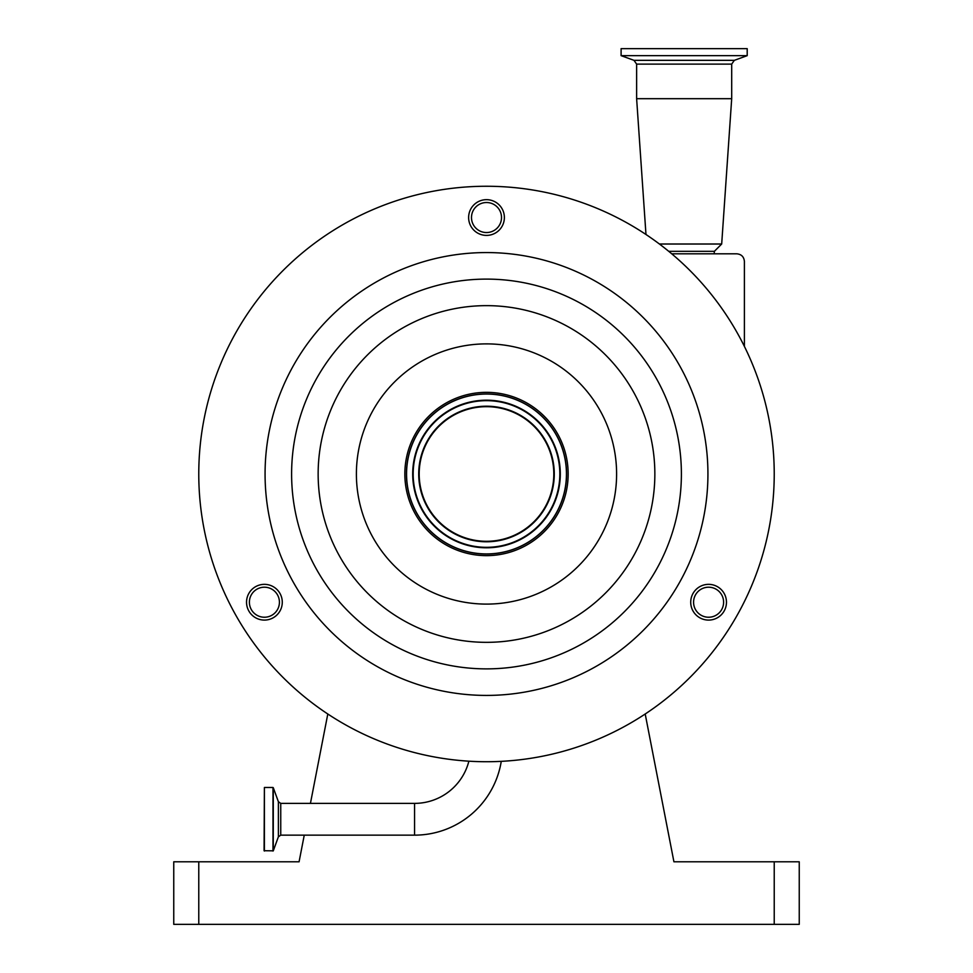 <?xml version="1.0" encoding="UTF-8"?>
<svg xmlns="http://www.w3.org/2000/svg" width="973" height="973" viewBox="0 0 973 973"><rect width="100%" height="100%" fill="white"/><g stroke="black" fill="none" stroke-linecap="round" stroke-linejoin="round"><path stroke-width="1.46" d="M414.571 835.15L414.571 803.382L280.747 803.382L280.747 835.15L414.571 835.15A87.825 87.825 0 0 0 501.265 761.336M414.571 803.382A56.045 56.045 0 0 0 468.877 761.178M714.182 253.819L714.389 251.314L668.719 251.314M714.389 251.314L721.686 244.016L659.414 244.016M774.228 473.985A287.728 287.728 0 0 0 486.5 186.257A287.728 287.728 0 0 0 198.772 473.985A287.728 287.728 0 0 0 486.5 761.725A287.728 287.728 0 0 0 774.228 473.985M731.696 98.687L636.622 98.687L636.622 64.109L731.696 64.109L731.696 98.687L721.686 244.016M690.721 602.214A17.879 17.879 0 0 0 708.599 620.093A17.879 17.879 0 0 0 726.466 602.214A17.879 17.879 0 0 0 708.599 584.347A17.879 17.879 0 0 0 690.721 602.214M246.534 602.214A17.879 17.879 0 0 0 264.401 620.093A17.879 17.879 0 0 0 282.279 602.214A17.879 17.879 0 0 0 264.401 584.347A17.879 17.879 0 0 0 246.534 602.214M468.621 217.538A17.879 17.879 0 0 0 486.5 235.405A17.879 17.879 0 0 0 504.379 217.538A17.879 17.879 0 0 0 486.5 199.66A17.879 17.879 0 0 0 468.621 217.538M265.07 473.985A221.43 221.43 0 0 0 486.5 695.415A221.43 221.43 0 0 0 707.93 473.985A221.43 221.43 0 0 0 486.5 252.566A221.43 221.43 0 0 0 265.07 473.985M747.203 55.656L621.102 55.656L621.102 48.65L747.203 48.65L747.203 55.656L734.335 60.338L633.982 60.338L636.622 64.109M708.599 617.235A15.009 15.009 0 0 0 723.608 602.214A15.009 15.009 0 0 0 708.599 587.206A15.009 15.009 0 0 0 693.579 602.214A15.009 15.009 0 0 0 708.599 617.235M264.401 617.235A15.009 15.009 0 0 0 279.421 602.214A15.009 15.009 0 0 0 264.401 587.206A15.009 15.009 0 0 0 249.392 602.214A15.009 15.009 0 0 0 264.401 617.235M486.5 232.547A15.009 15.009 0 0 0 501.509 217.538A15.009 15.009 0 0 0 486.5 202.518A15.009 15.009 0 0 0 471.491 217.538A15.009 15.009 0 0 0 486.5 232.547M568.159 473.985A81.659 81.659 0 0 1 486.5 555.644A81.659 81.659 0 0 1 404.841 473.985A81.659 81.659 0 0 1 486.5 392.338A81.659 81.659 0 0 1 568.159 473.985M566.566 473.985A80.066 80.066 0 0 0 486.5 393.931A80.066 80.066 0 0 0 406.434 473.985A80.066 80.066 0 0 0 486.5 554.051A80.066 80.066 0 0 0 566.566 473.985M264.401 851.047L264.401 787.485L264.072 850.718L273.279 850.828L273.279 787.704L278.387 801.728L278.387 836.804L273.279 850.828M566.444 473.985A79.944 79.944 0 0 0 486.5 394.053A79.944 79.944 0 0 0 406.556 473.985A79.944 79.944 0 0 0 486.5 553.929A79.944 79.944 0 0 0 566.444 473.985M412.698 473.985A73.802 73.802 0 0 0 486.5 547.799A73.802 73.802 0 0 0 560.302 473.985A73.802 73.802 0 0 0 486.5 400.183A73.802 73.802 0 0 0 412.698 473.985M553.807 473.985A67.307 67.307 0 0 0 486.5 406.678A67.307 67.307 0 0 0 419.193 473.985A67.307 67.307 0 0 0 486.5 541.292A67.307 67.307 0 0 0 553.807 473.985M799.247 861.798L799.247 924.35L774.228 924.35L774.228 861.798L799.247 861.798M198.772 861.798L198.772 924.35L173.753 924.35L173.753 861.798L299.076 861.798L304.257 835.15M198.772 924.35L774.228 924.35M645.196 714L673.924 861.798L774.228 861.798M327.804 714L310.436 803.382M671.735 253.819L736.889 253.819C741.414 254.294 743.919 256.799 744.394 261.323L744.394 346.4M291.608 473.985A194.892 194.892 0 0 0 486.5 668.877A194.892 194.892 0 0 0 681.392 473.985A194.892 194.892 0 0 0 486.5 279.105A194.892 194.892 0 0 0 291.608 473.985M318.147 473.985A168.353 168.353 0 0 0 486.5 642.338A168.353 168.353 0 0 0 654.853 473.985A168.353 168.353 0 0 0 486.5 305.644A168.353 168.353 0 0 0 318.147 473.985M356.398 473.985A130.102 130.102 0 0 0 486.5 604.099A130.102 130.102 0 0 0 616.602 473.985A130.102 130.102 0 0 0 486.5 343.883A130.102 130.102 0 0 0 356.398 473.985M264.401 787.485L272.975 787.485L272.975 851.047M413.172 473.985A73.328 73.328 0 0 0 486.5 547.325A73.328 73.328 0 0 0 559.828 473.985A73.328 73.328 0 0 0 486.5 400.657A73.328 73.328 0 0 0 413.172 473.985M418.718 473.985A67.782 67.782 0 0 0 486.5 541.779A67.782 67.782 0 0 0 554.282 473.985A67.782 67.782 0 0 0 486.5 406.203A67.782 67.782 0 0 0 418.718 473.985M280.747 835.15L278.387 836.804M633.982 60.338L621.102 55.656M278.387 801.728L280.747 803.382M734.335 60.338L731.696 64.109M645.975 234.493L636.622 98.687"/></g></svg>
